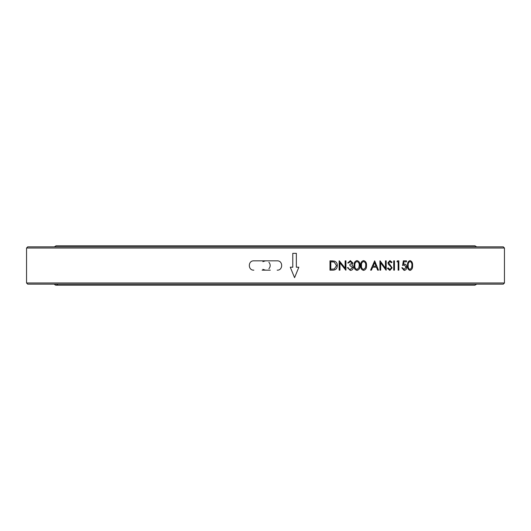 <?xml version="1.0" encoding="UTF-8"?>
<svg xmlns="http://www.w3.org/2000/svg" width="531" height="531" viewBox="0 0 531 531"><rect width="100%" height="100%" fill="white"/><g stroke="black" fill="none" stroke-linecap="round" stroke-linejoin="round"><path stroke-width="0.8" d="M270.299 270.16L262.108 270.16M268.898 268.693A4.66 4.66 0 0 0 268.898 262.307M265.5 260.84L262.872 261.65M262.872 269.35L265.5 270.16M57.879 284.151C56.691 285.532 55.503 285.532 54.315 284.151M54.315 246.849L56.1 245.8L474.9 245.8L476.685 246.849M504.45 282.983L26.55 282.983L27.718 284.151L503.282 284.151L504.45 282.983L504.45 248.017L26.55 248.017L27.718 246.849L503.282 246.849L504.45 248.017M26.55 282.983L26.55 248.017M296.358 267.206L296.358 253.333L292.78 253.333L292.78 267.206L290.278 267.206L294.566 277.667L298.847 267.206L296.358 267.206L296.351 253.333M410.025 260.602C411.917 261.206 412.766 262.838 412.58 265.507C412.766 268.162 411.917 269.794 410.025 270.398C408.153 269.781 407.317 268.148 407.536 265.507C407.317 262.852 408.147 261.219 410.025 260.602C411.91 261.206 412.76 262.838 412.567 265.507C412.76 268.162 411.91 269.794 410.018 270.398M403.892 261.796L403.48 264.246L403.892 261.796L406.474 261.796L406.474 260.84L406.467 261.796M403.487 264.246L404.383 264.066C405.89 264.232 406.68 265.248 406.759 267.113C406.646 269.157 405.77 270.252 404.124 270.398L401.801 267.77L402.485 267.77L404.164 269.443L406.089 267.08L404.264 265.022L402.584 265.5L403.368 260.84L406.474 260.84M398.841 260.84L398.841 270.16L398.144 270.16L398.144 261.796L396.949 261.796L397.407 260.84L398.841 260.84L398.834 270.16M394.44 260.84L394.44 270.16L393.736 270.16L393.736 260.84L394.44 260.84L394.433 270.16M388.101 267.889L389.854 269.443L391.407 267.863L391.121 266.947L388.38 264.192L387.935 262.772L389.9 260.602L392.017 262.175L391.374 262.752L389.82 261.557L388.652 262.732L392.117 267.876L389.854 270.398L387.424 268.361L388.101 267.889L389.847 269.443M386.024 270.16L380.674 262.838L380.674 270.16L379.944 270.16L379.944 260.84L385.46 268.175L385.46 260.84L386.183 260.84L386.024 270.16M374.66 260.84L370.598 270.16L371.415 270.16L372.689 267.173L376.446 267.173L377.667 270.16L378.47 270.16L374.66 260.84L378.464 270.16M363.576 260.602C365.74 261.206 366.709 262.838 366.496 265.507C366.715 268.162 365.74 269.794 363.576 270.398C361.425 269.781 360.476 268.148 360.722 265.507C360.469 262.852 361.425 261.219 363.576 260.602C365.733 261.206 366.709 262.838 366.496 265.507L366.496 265.507C366.709 268.162 365.733 269.794 363.569 270.398M356.991 260.602C359.182 261.206 360.171 262.838 359.952 265.507C360.171 268.162 359.182 269.794 356.991 270.398C354.814 269.781 353.852 268.148 354.104 265.507C353.845 262.852 354.808 261.219 356.991 260.602C359.175 261.206 360.164 262.838 359.952 265.507L359.952 265.507C360.164 268.162 359.175 269.794 356.985 270.398M347.739 262.991L350.341 260.602L352.876 263.024L351.861 264.942L352.803 265.732L353.321 267.392C353.115 269.29 352.113 270.292 350.314 270.398L347.4 267.651L348.183 267.651L348.874 268.938L350.327 269.443L352.544 267.471L349.869 265.5L349.869 264.544L352.099 263.018L350.347 261.557L348.522 262.991L347.739 262.991M345.761 270.16L339.946 262.838L339.946 270.16L339.15 270.16L339.15 260.84L345.15 268.175L345.15 260.84L345.94 260.84L345.761 270.16M331.802 260.84L334.636 261.172C336.448 262.022 337.344 263.502 337.324 265.619C337.165 268.62 335.645 270.133 332.771 270.16L329.997 270.16L329.997 260.84L334.643 261.172C336.448 262.022 337.344 263.502 337.324 265.619L337.324 265.619C337.158 268.62 335.638 270.133 332.771 270.16M330.8 261.796L330.793 269.204L334.384 268.971L336.528 265.613L334.178 262.055L330.8 261.796L330.8 269.204M339.94 262.838L339.94 270.16M345.933 260.84L345.933 270.16M345.143 268.175L339.316 260.84M350.334 260.602L352.876 263.024L351.861 264.942L352.803 265.732L353.321 267.392C353.108 269.29 352.106 270.292 350.314 270.398M348.183 267.651L348.867 268.938L350.327 269.443M350.347 261.557L348.515 262.991M357.018 261.557L357.011 261.557C355.345 262.115 354.635 263.429 354.874 265.5C354.635 267.571 355.345 268.885 357.011 269.443L358.856 267.843L359.182 265.5C359.381 263.436 358.657 262.122 357.018 261.557C355.352 262.115 354.642 263.429 354.881 265.5C354.642 267.571 355.352 268.885 357.018 269.443M363.596 261.557L363.596 261.557C361.956 262.115 361.253 263.429 361.492 265.5C361.253 267.571 361.95 268.885 363.596 269.443L365.421 267.843L365.74 265.5C365.932 263.436 365.215 262.122 363.596 261.557C361.95 262.115 361.253 263.429 361.485 265.5C361.253 267.571 361.956 268.885 363.596 269.443M372.682 267.173L371.415 270.16M374.594 262.653L373.087 266.217L376.054 266.217L374.594 262.653L373.094 266.217M380.667 262.838L380.667 270.16M386.176 260.84L386.176 270.16M380.09 260.84L385.46 268.175M389.893 260.602L392.011 262.175L391.367 262.752M389.82 261.557L388.646 262.732L392.11 267.876L389.847 270.398M404.376 264.066C405.876 264.232 406.673 265.248 406.753 267.113L406.753 267.113C406.64 269.157 405.764 270.252 404.118 270.398M402.478 267.77L404.157 269.443M404.264 265.022L402.578 265.5M410.051 261.557L410.045 261.557C408.611 262.115 407.994 263.429 408.2 265.5C407.994 267.571 408.611 268.885 410.045 269.443L411.638 267.843L411.917 265.5C412.083 263.436 411.465 262.122 410.051 261.557C408.618 262.115 408 263.429 408.206 265.5C408 267.571 408.618 268.885 410.051 269.443M294.566 277.667L298.847 267.206M277.155 270.16C283.169 270.452 283.169 260.548 277.155 260.84L253.845 260.84C247.831 260.548 247.831 270.452 253.845 270.16M476.685 284.151L474.9 285.2L56.1 285.2"/></g></svg>
